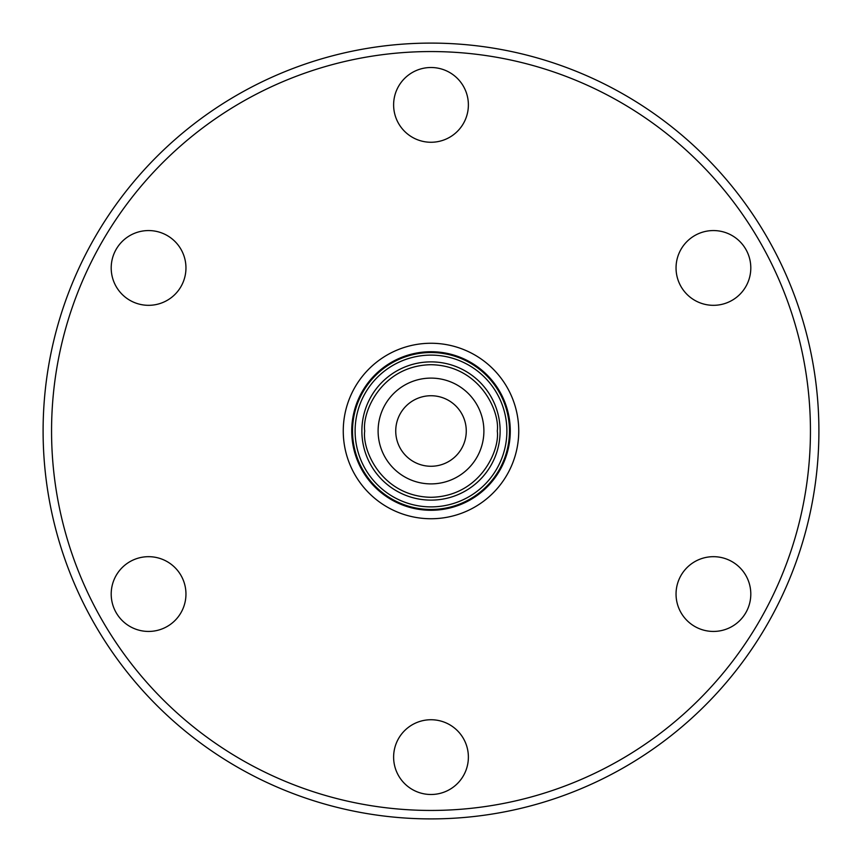 <?xml version="1.0" encoding="UTF-8"?>
<svg xmlns="http://www.w3.org/2000/svg" width="862" height="862" viewBox="0 0 862 862"><rect width="100%" height="100%" fill="white"/><g stroke="black" fill="none" stroke-linecap="round" stroke-linejoin="round"><path stroke-width="1.29" d="M431 500.122A69.122 69.122 0 0 1 361.878 431A69.122 69.122 0 0 1 431 361.878A69.122 69.122 0 0 1 500.122 431A69.122 69.122 0 0 1 431 500.122M431 395.733A35.267 35.267 0 0 1 466.267 431A35.267 35.267 0 0 1 431 466.267A35.267 35.267 0 0 1 395.733 431A35.267 35.267 0 0 1 431 395.733M431 378.106A52.894 52.894 0 0 1 483.894 431A52.894 52.894 0 0 1 431 483.894A52.894 52.894 0 0 1 378.106 431A52.894 52.894 0 0 1 431 378.106M431 355.112A75.888 75.888 0 0 1 506.888 431A75.888 75.888 0 0 1 431 506.888A75.888 75.888 0 0 1 355.112 431A75.888 75.888 0 0 1 431 355.112M431 352.526A78.474 78.474 0 0 1 509.474 431A78.474 78.474 0 0 1 431 509.474A78.474 78.474 0 0 1 352.526 431A78.474 78.474 0 0 1 431 352.526M431 351.728A79.272 79.272 0 0 0 351.728 431A79.272 79.272 0 0 0 431 510.272A79.272 79.272 0 0 0 510.272 431A79.272 79.272 0 0 0 431 351.728M431 343.259A87.741 87.741 0 0 1 518.741 431A87.741 87.741 0 0 1 431 518.741A87.741 87.741 0 0 1 343.259 431A87.741 87.741 0 0 1 431 343.259M148.576 631.437A37.378 37.378 0 0 1 111.198 594.058A37.378 37.378 0 0 1 148.576 556.68A37.378 37.378 0 0 1 185.955 594.058A37.378 37.378 0 0 1 148.576 631.437M148.576 305.32A37.378 37.378 0 0 1 111.198 267.942A37.378 37.378 0 0 1 148.576 230.563A37.378 37.378 0 0 1 185.955 267.942A37.378 37.378 0 0 1 148.576 305.32M431 142.262A37.378 37.378 0 0 1 393.622 104.884A37.378 37.378 0 0 1 431 67.505A37.378 37.378 0 0 1 468.378 104.884A37.378 37.378 0 0 1 431 142.262M713.424 305.32A37.378 37.378 0 0 1 676.045 267.942A37.378 37.378 0 0 1 713.424 230.563A37.378 37.378 0 0 1 750.802 267.942A37.378 37.378 0 0 1 713.424 305.32M713.424 631.437A37.378 37.378 0 0 1 676.045 594.058A37.378 37.378 0 0 1 713.424 556.68A37.378 37.378 0 0 1 750.802 594.058A37.378 37.378 0 0 1 713.424 631.437M431 794.495A37.378 37.378 0 0 1 393.622 757.116A37.378 37.378 0 0 1 431 719.738A37.378 37.378 0 0 1 468.378 757.116A37.378 37.378 0 0 1 431 794.495M431 43.1A387.9 387.9 0 0 1 818.9 431A387.9 387.9 0 0 1 431 818.9A387.9 387.9 0 0 1 43.1 431A387.9 387.9 0 0 1 431 43.1M431 51.558A379.442 379.442 0 0 1 810.442 431A379.442 379.442 0 0 1 431 810.442A379.442 379.442 0 0 1 51.558 431A379.442 379.442 0 0 1 431 51.558M497.299 431C499.96 450.395 480.069 496.393 431 497.299C381.931 496.393 362.04 450.395 364.701 431C362.04 411.605 381.931 365.607 431 364.701C480.069 365.607 499.96 411.605 497.299 431M361.878 431A69.122 69.122 0 0 1 431 361.878A69.122 69.122 0 0 1 500.122 431"/></g></svg>
